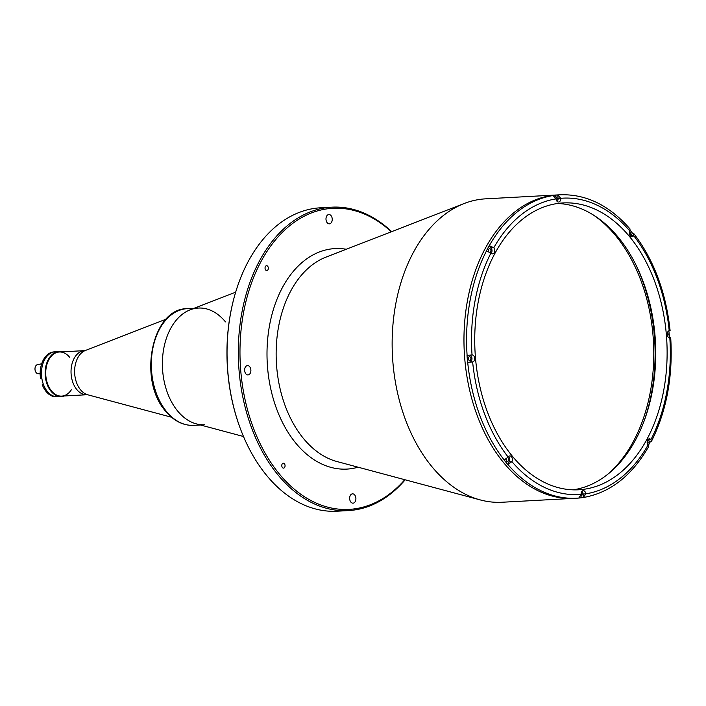 <?xml version="1.0" encoding="UTF-8"?>
<svg xmlns="http://www.w3.org/2000/svg" width="706" height="706" viewBox="0 0 706 706"><rect width="100%" height="100%" fill="white"/><g stroke="black" fill="none" stroke-linecap="round" stroke-linejoin="round"><path stroke-width="1.06" d="M607.628 474.379A145.974 97.587 86.9 0 0 633.317 441.559A145.974 97.587 86.9 0 0 593.552 215.127M61.713 396.11A22.089 14.764 -93.1 0 1 51.459 390.886A22.089 14.764 -93.1 0 1 46.331 366.829A22.089 14.764 -93.1 0 1 59.322 352.003L84.623 350.626A22.089 14.764 -93.1 0 0 71.641 365.452A22.089 14.764 -93.1 0 0 76.76 389.509A22.089 14.764 -93.1 0 0 87.014 394.742L61.713 396.11M204.678 424.756A58.439 39.068 -93.1 0 1 177.55 410.918A58.439 39.068 -93.1 0 1 164.004 347.273A58.439 39.068 -93.1 0 1 198.351 308.054A58.439 39.068 -93.1 0 1 225.479 321.892M243.499 436.511L196.277 423.865A58.439 39.068 -93.1 0 1 177.55 410.918A58.439 39.068 -93.1 0 1 163.024 353.309A58.439 39.068 -93.1 0 1 190.09 309.855L235.663 292.169M350.856 502.063A4.677 3.124 -93.1 0 1 349.77 496.971A4.677 3.124 -93.1 0 1 352.523 493.838A4.677 3.124 -93.1 0 1 354.694 494.941A4.677 3.124 -93.1 0 1 355.771 500.033A4.677 3.124 -93.1 0 1 353.026 503.175A4.677 3.124 -93.1 0 1 350.856 502.063M327.196 222.734A4.677 3.124 -93.1 0 1 326.11 217.642A4.677 3.124 -93.1 0 1 328.855 214.509A4.677 3.124 -93.1 0 1 331.026 215.612A4.677 3.124 -93.1 0 1 332.111 220.704A4.677 3.124 -93.1 0 1 329.367 223.846A4.677 3.124 -93.1 0 1 327.196 222.734M245.847 373.818A4.677 3.124 -93.1 0 1 244.761 368.726A4.677 3.124 -93.1 0 1 247.506 365.584A4.677 3.124 -93.1 0 1 249.677 366.696A4.677 3.124 -93.1 0 1 250.762 371.788A4.677 3.124 -93.1 0 1 248.018 374.921A4.677 3.124 -93.1 0 1 245.847 373.818M265.685 270.027A2.453 1.641 -93.1 0 1 265.112 267.353A2.453 1.641 -93.1 0 1 266.559 265.703A2.453 1.641 -93.1 0 1 267.698 266.286A2.453 1.641 -93.1 0 1 268.262 268.96A2.453 1.641 -93.1 0 1 266.824 270.61A2.453 1.641 -93.1 0 1 265.685 270.027M282.418 467.54A2.453 1.641 -93.1 0 1 281.844 464.866A2.453 1.641 -93.1 0 1 283.291 463.215A2.453 1.641 -93.1 0 1 284.43 463.798A2.453 1.641 -93.1 0 1 284.995 466.472A2.453 1.641 -93.1 0 1 283.556 468.122A2.453 1.641 -93.1 0 1 282.418 467.54M404.776 479.701A150.766 100.79 -93.1 0 1 279.108 473.682A150.766 100.79 -93.1 0 1 257.081 269.427A150.766 100.79 -93.1 0 1 391.318 231.78M405.156 479.806A151.931 101.567 -93.1 0 1 348.305 510.597A151.931 101.567 -93.1 0 1 277.758 474.617A151.931 101.567 -93.1 0 1 242.537 309.149A151.931 101.567 -93.1 0 1 331.846 207.176A151.931 101.567 -93.1 0 1 391.689 231.639M348.305 510.597L337.027 511.206A151.931 101.567 -93.1 0 1 266.48 475.235A151.931 101.567 -93.1 0 1 241.223 430.907A151.931 101.567 -93.1 0 1 234.013 297.994A151.931 101.567 -93.1 0 1 320.559 207.793L331.846 207.176M578.999 498.03A151.931 101.567 86.9 0 0 583.377 497.483L585.777 493.847A3.504 2.347 86.9 0 0 583.253 490.67A3.504 2.347 86.9 0 0 581.117 494.412L578.805 498.048A151.931 101.567 -93.1 0 1 576.555 498.207L502.125 502.248A151.931 101.567 -93.1 0 1 480.283 499.927A151.931 101.567 -93.1 0 1 431.578 466.269A151.931 101.567 -93.1 0 1 393.807 316.491A151.931 101.567 -93.1 0 1 464.195 203.504A151.931 101.567 -93.1 0 1 485.657 198.836L557.484 194.935A151.931 101.567 86.9 0 0 485.278 248.397A151.931 101.567 86.9 0 0 476.241 412.895A151.931 101.567 86.9 0 0 573.952 498.348A151.931 101.567 -93.1 0 1 503.404 462.377A151.931 101.567 -93.1 0 1 468.184 296.908A151.931 101.567 -93.1 0 1 557.484 194.935L560.087 194.794A151.931 101.567 -93.1 0 0 557.837 194.953L557.749 194.962A151.931 101.567 86.9 0 0 553.089 195.527L556.081 198.871A3.504 2.347 86.9 0 0 556.963 201.219A3.504 2.347 86.9 0 0 558.596 202.048A3.504 2.347 86.9 0 0 560.74 198.307L557.837 194.953M241.223 430.907L241.028 430.404A150.766 100.79 -93.1 0 1 233.871 298.506L234.013 297.994M635.612 264.256A149.01 99.617 -93.1 0 1 644.11 420.988M489.258 245.617A151.931 101.567 86.9 0 0 487.793 248.265A151.931 101.567 86.9 0 0 486.381 250.965L490.926 253.083A3.504 2.347 86.9 0 0 492.532 253.886A3.504 2.347 86.9 0 0 494.588 251.557A3.504 2.347 86.9 0 0 493.803 247.744L489.258 245.617L491.094 247.859L493.776 247.718M560.087 194.794C586.051 193.912 609.357 205.296 630.026 228.965L629.928 231.065A3.504 2.347 86.9 0 0 630.37 235.972A3.504 2.347 86.9 0 0 631.994 236.801A3.504 2.347 86.9 0 0 633.644 235.601L633.767 233.536L632.391 233.068A151.931 101.567 86.9 0 0 630.22 230.368M668.944 330.646L669.217 330.787A3.504 2.347 86.9 0 0 667.276 333.223A3.504 2.347 86.9 0 0 668.105 336.947A3.504 2.347 86.9 0 0 669.729 337.777A3.504 2.347 86.9 0 0 669.809 337.777L669.447 337.636A151.931 101.567 86.9 0 0 668.882 330.876M648.337 445.38A151.931 101.567 86.9 0 0 648.682 444.745A151.931 101.567 86.9 0 0 650.094 442.053L651.417 441.426L650.932 439.635A3.504 2.347 86.9 0 0 649.317 438.832A3.504 2.347 86.9 0 0 647.261 441.171A3.504 2.347 86.9 0 0 648.055 444.983L648.523 446.801C631.755 475.818 610.134 492.7 583.659 497.456L583.465 497.474M470.408 357.121A1.933 1.288 86.9 0 0 469.516 356.662A1.933 1.288 86.9 0 0 468.387 357.96A1.933 1.288 86.9 0 0 468.828 360.06A1.933 1.288 86.9 0 0 469.728 360.51A1.933 1.288 86.9 0 0 470.858 359.222A1.933 1.288 86.9 0 0 470.408 357.121M580.888 496.239A1.933 1.288 86.9 0 0 582 494.924A1.933 1.288 86.9 0 0 581.55 492.85A1.933 1.288 86.9 0 0 581.303 492.603M506.07 459.279A1.933 1.288 86.9 0 0 506.564 461.036A1.933 1.288 86.9 0 0 507.464 461.495A1.933 1.288 86.9 0 0 508.594 460.197A1.933 1.288 86.9 0 0 508.152 458.097A1.933 1.288 86.9 0 0 507.782 457.779M630.617 236.236A3.504 2.347 86.9 0 0 630.97 235.716L632.391 233.068M557.219 201.492A3.504 2.347 86.9 0 0 558.049 198.412L557.749 194.962M490.158 252.333A1.933 1.288 86.9 0 0 490.441 249.059A1.933 1.288 86.9 0 0 489.549 248.609A1.933 1.288 86.9 0 0 488.517 251.371M556.443 200.336A1.933 1.288 86.9 0 0 556.505 197.23A1.933 1.288 86.9 0 0 555.613 196.771A1.933 1.288 86.9 0 0 555.384 196.815M629.84 235.089A1.933 1.288 86.9 0 0 629.902 231.974A1.933 1.288 86.9 0 0 629.655 231.736M667.576 336.065A1.933 1.288 86.9 0 0 667.638 332.958A1.933 1.288 86.9 0 0 667.391 332.711M647.543 444.118A1.933 1.288 86.9 0 0 647.614 441.012A1.933 1.288 86.9 0 0 647.367 440.773M494.88 253.48A143.636 96.025 86.9 0 0 486.337 408.995A143.636 96.025 86.9 0 0 578.708 489.779A143.636 96.025 86.9 0 0 646.978 439.238A143.636 96.025 86.9 0 0 655.512 283.724A143.636 96.025 86.9 0 0 563.141 202.94A143.636 96.025 86.9 0 0 494.88 253.48M573.007 489.84A143.636 96.025 86.9 0 0 635.603 439.856A143.636 96.025 86.9 0 0 645.469 288.198A143.636 96.025 86.9 0 0 557.475 203.496M650.094 442.053L648.258 439.812A3.504 2.347 86.9 0 0 648.011 439.538M488.367 250.198A1.933 1.288 -93.1 0 1 488.411 251.001M491.155 253.322A3.504 2.347 86.9 0 0 491.094 247.859M467.61 362.363L472.605 361.931A3.504 2.347 86.9 0 0 474.644 358.216A3.504 2.347 86.9 0 0 472.12 354.941A3.504 2.347 86.9 0 0 472.04 354.95L467.019 355.374A151.931 101.567 86.9 0 0 467.61 362.363L469.914 362.081A3.504 2.347 86.9 0 0 471.97 358.807A3.504 2.347 86.9 0 0 469.993 355.153M583.377 497.483L583.085 494.032A3.504 2.347 86.9 0 0 581.947 491.376M507.879 464.469L511.921 461.653A3.504 2.347 86.9 0 0 512.106 457.876A3.504 2.347 86.9 0 0 509.856 455.917A3.504 2.347 86.9 0 0 508.205 457.126L504.084 459.941A151.931 101.567 86.9 0 0 507.79 464.477L507.879 464.469A151.931 101.567 -93.1 0 0 576.555 498.207L578.805 498.048M506.087 459.271A1.933 1.288 -93.1 0 1 506.123 460.038M507.79 464.477L509.211 461.839A3.504 2.347 86.9 0 0 508.549 456.632M468.343 358.251A1.933 1.288 -93.1 0 1 468.387 359.063M469.914 362.081L472.632 361.931A148.428 99.228 86.9 0 0 508.205 457.126M64.264 395.978A22.495 15.038 -93.1 0 1 61.431 396.534A22.495 15.038 -93.1 0 1 50.982 391.212A22.495 15.038 -93.1 0 1 45.766 366.705A22.495 15.038 -93.1 0 1 58.995 351.606A22.495 15.038 -93.1 0 1 61.863 351.862M61.431 396.534L57.742 396.737A22.495 15.038 -93.1 0 1 47.293 391.415A22.495 15.038 -93.1 0 1 42.078 366.908A22.495 15.038 -93.1 0 1 55.306 351.809A22.495 15.038 -93.1 0 1 56.286 351.8M71.341 389.8A22.089 14.764 -93.1 0 1 51.459 390.886A22.089 14.764 -93.1 0 1 48.82 359.778A22.089 14.764 -93.1 0 1 69.576 357.227M42.378 385.008A22.495 15.038 86.9 0 0 46.084 391.477A22.495 15.038 86.9 0 0 56.524 396.807L57.742 396.737A22.495 15.038 -93.1 0 1 47.293 391.415A22.495 15.038 -93.1 0 1 43.595 384.946L42.245 384.655L43.278 384.099M55.306 351.809L54.088 351.879A22.495 15.038 86.9 0 0 41.275 365.231A22.495 15.038 86.9 0 0 40.666 378.637L41.875 378.566A22.495 15.038 -93.1 0 1 55.306 351.809L58.995 351.606M40.666 378.637L40.524 378.284A21.33 14.261 -93.1 0 1 41.133 365.752L41.275 365.231M41.698 363.793L37.497 364.623A4.554 3.045 86.9 0 0 35.3 370.977A4.554 3.045 86.9 0 0 37.992 373.677L40.163 373.871M84.623 350.626L85.391 350.476A22.724 15.188 86.9 0 0 74.862 367.376A22.724 15.188 86.9 0 0 80.51 389.774A22.724 15.188 86.9 0 0 87.8 394.804L171.514 417.228M166.492 411.519A58.439 39.068 86.9 0 0 193.629 425.356C183.092 425.674 173.764 420.961 165.645 411.219C137.564 380.19 151.711 308.275 187.293 308.654A58.439 39.068 86.9 0 0 152.946 347.873A58.439 39.068 86.9 0 0 166.492 411.519M358.083 467.195A110.418 73.812 -93.1 0 1 295.655 442.944A110.418 73.812 -93.1 0 1 271.881 314.841A110.418 73.812 -93.1 0 1 346.258 249.262M480.283 499.927L336.903 461.521A104.726 70.018 -93.1 0 1 303.333 438.329A104.726 70.018 -93.1 0 1 277.29 335.076A104.726 70.018 -93.1 0 1 325.819 257.196L464.195 203.504M489.337 245.617A151.931 101.567 -93.1 0 1 553.177 195.527M630.97 235.716L633.661 235.566M558.049 198.412L560.732 198.262M467.107 355.374A151.931 101.567 -93.1 0 1 486.46 250.957M490.926 253.083A148.428 99.228 86.9 0 0 472.04 354.95M556.081 198.871A148.428 99.228 86.9 0 0 493.803 247.744M629.928 231.065A148.428 99.228 86.9 0 0 560.74 198.307M669.217 330.787A148.428 99.228 86.9 0 0 633.644 235.601M650.932 439.635A148.428 99.228 86.9 0 0 669.809 337.777M648.258 439.812L650.95 439.661M585.777 493.847A148.428 99.228 86.9 0 0 648.055 444.983M583.085 494.032L585.777 493.882M509.211 461.839L511.903 461.689M511.921 461.653A148.428 99.228 86.9 0 0 581.117 494.412M504.163 459.933A151.931 101.567 -93.1 0 1 467.699 362.354M85.391 350.476L166.192 319.13M87.8 394.804L87.014 394.742M200.469 424.986L193.629 425.356M194.132 308.284L187.293 308.654M670.109 330.629C665.943 292.169 653.827 259.808 633.767 233.536M651.417 441.426C666.64 410.892 673.065 376.289 670.7 337.618"/></g></svg>
